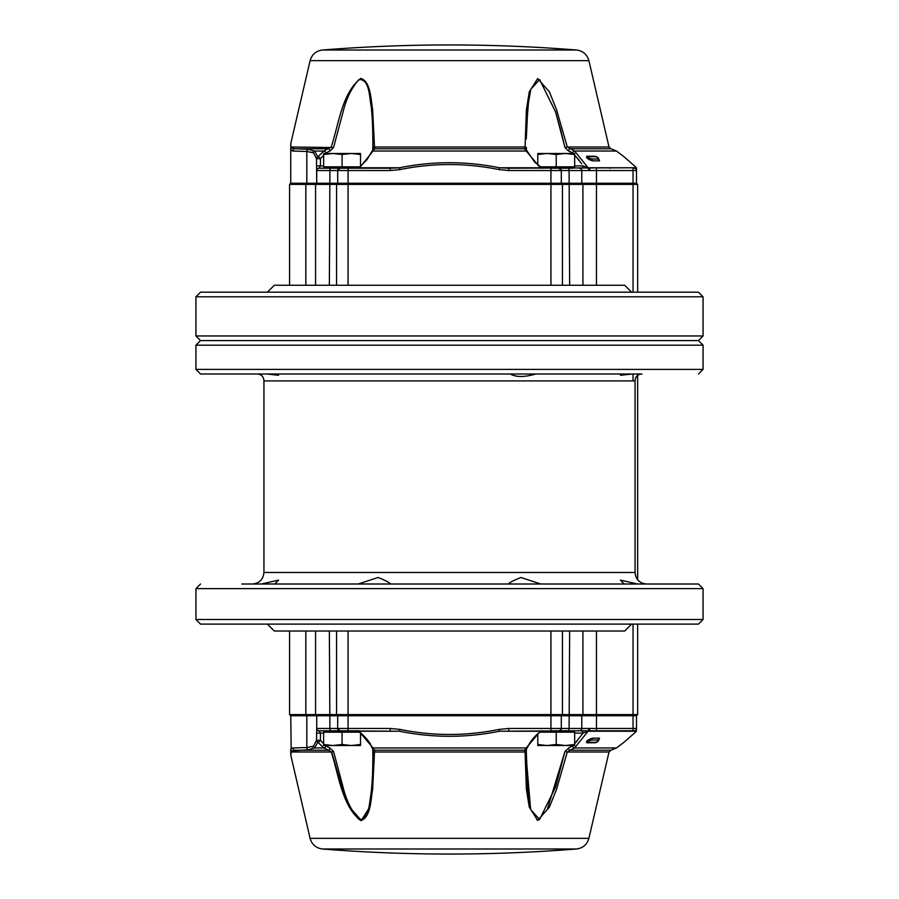 <?xml version="1.0" encoding="UTF-8"?>
<svg xmlns="http://www.w3.org/2000/svg" width="899" height="899" viewBox="0 0 899 899"><rect width="100%" height="100%" fill="white"/><g stroke="black" fill="none" stroke-linecap="round" stroke-linejoin="round"><path stroke-width="1.35" d="M323.64 155.28L320.449 158.718A2.304 1.292 -136.8 0 0 317.774 156.875A2.304 2.09 -9.3 0 0 316.527 158.718L316.729 183.261L636.503 183.261L637.661 184.407L289.579 184.407L290.737 183.261L316.729 183.261L315.571 184.407L315.571 285.264M315.571 631.031L315.571 714.593L316.729 715.739L290.737 715.739L289.579 714.593L637.661 714.593L637.661 624.108M292.894 747.934L306.817 747.563L313.549 746.136L316.527 740.282L316.729 728.46L390.233 728.46L399.92 729.404C432.835 736.135 465.896 736.135 499.08 729.404L508.767 728.46L636.503 728.46L636.503 729.404L636.503 715.739L316.729 715.739L316.729 728.46A2.304 2.304 0 0 0 319.033 730.775L320.449 733.078L320.449 740.282A2.304 1.292 136.8 0 1 317.774 742.125L314.616 747.968L308.177 749.755L291.377 750.935L290.793 755.52L290.804 751.991A2.304 2.113 -0 0 1 290.737 751.463L290.737 749.35L292.894 747.934A2.304 2.259 86.3 0 0 294.872 750.227L328.731 750.227L323.865 747.968L317.774 742.125A2.304 2.09 9.3 0 1 316.527 740.282L320.449 740.282L323.64 743.72M636.503 715.739L637.661 714.593M289.579 714.593L289.579 631.031M289.579 285.264L289.579 184.407M637.661 579.765L637.661 374.006M637.661 292.175L637.661 184.407M562.448 714.593L562.448 631.031L562.448 714.593L561.302 715.739L562.448 714.593M316.729 170.54L337.698 170.54L337.698 183.261L336.552 184.407L336.552 285.264L336.552 184.407L337.698 183.261L337.698 170.54A2.304 2.304 90 0 1 340.002 168.225L319.033 168.225A2.304 2.304 0 0 0 317.841 168.562L319.033 168.225A2.304 2.304 0 0 0 316.729 170.54L316.729 183.261M596.34 742.293L598.419 739.989L592.272 739.989C588.654 740.686 587.204 741.45 587.912 742.293L596.228 742.293A2.304 1.933 -90 0 0 595.059 742.765L586.811 742.765A2.304 1.82 90 0 1 587.912 742.293M592.272 739.989A2.304 1.101 71.3 0 1 592.306 738.158L599.521 738.158A2.304 2.169 -32.5 0 0 598.419 739.989L592.272 739.989M586.811 742.765C585.833 741.428 587.665 739.888 592.306 738.158M599.521 738.158L598.24 741.282M596.97 742.203L595.059 742.765M635.807 731.797A2.304 1.955 -134.6 0 1 635.29 732.359L635.571 731.235L634.2 730.775L588.912 730.775L596.464 730.775L596.464 631.031M574.663 743.788L583.058 733.078L588.126 731.235L635.571 731.235A2.304 2.281 180 0 0 636.503 729.404L635.526 732.157L624.03 742.237L635.29 732.359M636.503 730.145A2.304 2.292 180 0 1 635.582 731.988M636.503 728.46A2.304 2.304 0 0 1 634.2 730.775M588.946 728.46A2.304 1.157 90 0 1 587.789 730.775L589.148 730.775A2.304 1.686 90 0 0 588.126 731.235L574.596 747.968L569.786 750.227L574.596 747.968L616.489 747.968L624.03 742.237M589.913 728.46A2.304 1.011 90 0 1 588.912 730.775L580.99 730.775A2.304 2.068 90 0 1 583.058 733.078L583.035 733.112M582.912 631.031L582.912 714.593L581.777 715.739L581.777 728.46A2.304 2.259 90 0 1 579.518 730.775L499.451 731.235C466.042 737.967 432.745 737.967 399.549 731.235L319.033 730.775A2.304 2.304 0 0 1 317.841 730.438L319.033 730.775M508.767 728.46L508.767 730.775M499.08 729.404L499.451 731.235L540.962 731.258M399.92 729.404L399.549 731.235L359.6 731.235A2.304 1.101 90 0 0 358.937 730.775M390.233 728.46L390.233 730.775M313.549 746.136A2.304 2.135 50.5 0 0 314.616 747.968L323.865 747.968A2.304 0.955 131.2 0 0 326.112 746.136L329.866 747.934A2.304 0.91 97.6 0 1 328.731 750.227L331.248 751.991L290.804 751.991M290.737 751.463C290.737 756.138 290.737 756.138 290.737 751.463M291.175 748.339L290.737 715.739M313.493 746.181L312.077 746.957M540.928 730.775A2.304 1.101 -90 0 0 540.265 731.235L526.23 747.99A2.304 1.753 -157.3 0 0 527.713 747.024L525.78 749.845A2.304 2.248 -124.4 0 1 525.78 749.845A2.304 2.248 -124.4 0 1 524.611 750.227L525.061 751.991L524.611 750.227L526.23 747.968L373.051 747.968L374.602 750.227L372.624 789.401C370.759 800.47 370.635 817.191 360.926 820.607C342.137 806.605 338.822 775.14 331.248 751.991L333.551 751.463L343.081 787.187C346.317 800.436 351.621 811.213 358.993 819.495C369.388 819.809 369.208 803.537 371.253 791.94C372.287 782.815 372.827 770.87 372.883 756.126L372.86 751.463A2.304 0.573 -0.5 0 0 372.86 751.485L372.86 751.485A2.304 0.573 -0.5 0 0 374.096 751.991L525.061 751.991A2.304 0.573 -179.3 0 0 526.297 751.497L527.904 793.019L530.837 809.741L539.591 819.45L555.582 787.074L564.977 751.463L547.581 808.538M358.937 731.292L373.051 747.968A2.304 1.764 -21.7 0 1 371.545 746.99L371.545 746.99C370.635 743.136 366.432 737.899 358.915 731.28L357.476 730.775M331.697 751.991L342.418 789.198L349.632 807.212L361.342 820.427L369.77 806.999L372.613 789.052L373.939 751.991M538.962 819.708L536.827 819.753M530.567 808.74L526.263 758.026M568.853 747.901L564.977 751.463L567.303 751.991L569.786 750.227L567.303 751.991L556.582 789.198L549.368 807.212L537.658 820.427L529.23 806.999L526.387 789.052L525.061 751.991M577.304 740.922L576.192 742.169M572.944 745.518L572.315 746.136L572.944 745.518M588.901 838.34L310.099 838.34C311.908 844.566 316.032 848.117 322.471 848.993L576.529 848.993C582.968 848.117 587.092 844.577 588.901 838.34L609.028 751.991L610.983 750.227L569.786 750.227A2.304 0.944 82.3 0 1 568.618 747.934L572.315 746.136A2.304 0.989 48.4 0 0 574.596 747.968M526.387 749.305L526.297 751.463A2.304 0.573 -179.3 0 1 526.297 751.497L526.454 749.013M526.297 751.463L526.263 757.059M371.545 746.99L373.366 749.788A2.304 2.259 -53.3 0 0 374.602 750.227L524.611 750.227M372.714 748.923L372.883 755.677M329.866 747.934L333.551 751.463M325.46 745.518L326.112 746.136M340.002 730.775L340.013 730.775A2.304 2.304 -90 0 1 337.698 728.46L337.698 715.739L336.552 714.593L337.698 715.739L337.698 728.46L340.002 730.775M316.729 728.46L316.729 715.739M598.24 157.718L599.521 160.842A2.304 2.169 32.5 0 1 598.419 159.011L596.34 156.707L587.912 156.707C587.204 157.55 588.654 158.314 592.272 159.011A2.304 1.101 -71.3 0 0 592.306 160.842C587.665 159.112 585.845 157.572 586.811 156.235A2.304 1.82 -90 0 0 587.912 156.707M596.97 156.797L595.059 156.235A2.304 1.933 90 0 0 596.228 156.707L596.34 156.707M599.521 160.842L592.306 160.842M592.272 159.011L598.419 159.011L592.272 159.011M635.807 167.203A2.304 1.955 134.6 0 0 635.29 166.641L624.03 156.763L635.526 166.843L636.503 168.855A2.304 2.292 180 0 0 635.582 167.012L635.571 167.765L588.126 167.765L583.058 165.922A2.304 2.068 -90 0 1 580.99 168.225M636.503 168.855L636.503 169.596A2.304 2.281 180 0 0 635.571 167.765L508.767 168.225L508.767 170.54L550.93 170.54L550.93 168.225L572.91 168.225L574.292 166.843M550.93 285.264L550.93 170.54L636.503 170.54A2.304 2.304 0 0 0 634.2 168.225A2.304 2.304 0 0 1 636.503 170.54L636.503 183.261M610.893 167.765L609.702 168.225M589.913 170.54A2.304 1.011 -90 0 0 588.912 168.225L589.148 168.225A2.304 1.686 -90 0 1 588.126 167.765L574.596 151.032L567.303 147.009L574.596 151.032L616.489 151.032L624.03 156.763M588.946 170.54A2.304 1.157 -90 0 0 587.789 168.225M390.233 170.54L390.233 168.225L340.002 168.225L337.698 170.54L390.233 170.54L399.92 169.596C432.835 162.865 465.896 162.865 499.08 169.596L499.451 167.765L508.767 168.225M399.92 169.596L399.549 167.765C432.745 161.033 466.042 161.033 499.451 167.765L540.265 167.765L526.23 151.032L524.611 148.773L525.061 147.009L524.611 148.773A2.304 2.248 124.4 0 1 525.78 149.155A2.304 2.248 124.4 0 0 525.78 149.155L527.713 151.976A2.304 1.753 157.3 0 0 526.23 151.032L373.051 151.032L359.6 167.765L357.476 168.225M390.233 168.225L399.549 167.765L359.6 167.765A2.304 1.101 -90 0 1 358.937 168.225M316.527 165.922L320.449 165.922L319.033 168.225M323.64 165.922L320.449 165.922L320.449 158.718L316.527 158.718L313.549 152.864A2.304 2.135 -50.5 0 1 314.616 151.032L317.774 156.875L323.865 151.032L331.248 147.009C338.822 123.86 342.137 92.395 360.926 78.393C370.635 81.809 370.759 98.53 372.624 109.599L374.602 148.773L373.051 151.032A2.304 1.764 21.7 0 0 371.545 152.01L366.893 159.808L358.915 167.72M313.549 152.864L306.817 151.437L292.894 151.066A2.304 2.259 -86.3 0 1 294.872 148.773L308.177 149.245L314.616 151.032L323.865 151.032A2.304 0.955 -131.2 0 1 326.112 152.864L325.46 153.482M292.894 151.066L290.737 149.65L291.298 150.74M290.737 183.261L290.737 147.537C290.737 142.862 290.737 142.862 290.737 147.537A2.304 2.113 0 0 1 290.804 147.009L291.377 148.065L294.872 148.773L328.731 148.773A2.304 0.91 -97.6 0 1 329.866 151.066L326.112 152.864M310.099 60.66C311.908 54.434 316.032 50.883 322.471 50.007L576.529 50.007C582.968 50.883 587.092 54.423 588.901 60.66L310.099 60.66L290.793 143.48L290.804 147.009L290.737 143.997M312.088 152.043L313.526 152.841M540.962 167.742L540.265 167.765A2.304 1.101 90 0 0 540.928 168.225M560.718 130.074L564.977 147.537L555.582 111.925L539.591 79.55L530.837 89.259L527.904 105.981L526.263 139.064M526.398 130.097L526.443 128.467M526.466 127.669L528.657 100.059M555.402 111.341L560.628 129.737M574.596 151.032A2.304 0.989 -48.4 0 0 572.315 152.864L568.618 151.066L570.607 151.673M581.743 163.832L575.281 155.853M576.057 156.696L577.27 158.044M577.304 158.078L579.125 160.258M526.454 149.987L526.297 147.537A2.304 0.573 179.3 0 0 526.297 147.503A2.304 0.573 179.3 0 0 525.061 147.009L526.387 109.948L529.23 92.001L537.658 78.573L549.368 91.788L556.582 109.802L567.303 147.009L564.977 147.537L568.618 151.066A2.304 0.944 -82.3 0 1 569.786 148.773L610.983 148.773L616.489 151.032M526.297 147.537L526.387 149.695M371.545 152.01L373.366 149.212A2.304 2.259 53.3 0 1 374.602 148.773L524.611 148.773M290.804 147.009L333.551 147.537L343.081 111.813C346.317 98.564 351.621 87.787 358.993 79.505C369.388 79.191 369.208 95.463 371.253 107.06C372.287 116.185 372.827 128.13 372.883 142.874L372.86 147.537A2.304 0.573 0.5 0 1 372.86 147.515L372.86 147.515A2.304 0.573 0.5 0 1 374.096 147.009L525.061 147.009M333.551 147.537L329.866 151.066M324.022 166.843L325.404 168.225L358.757 168.225M588.901 60.66L609.028 147.009L567.303 147.009M351.307 745.518L360.521 745.518L360.521 744.484L351.307 745.518L342.081 744.484L332.866 745.518L351.307 745.518M323.64 745.518L332.866 745.518L323.64 744.484L323.64 745.518M323.64 744.484L323.64 732.157L359.982 732.157M360.521 732.606L360.521 744.484M342.081 732.157L342.081 744.484M358.757 730.775L325.404 730.775L324.022 732.157M565.449 745.518L574.663 745.518L574.663 744.484L565.449 745.518L556.223 744.484L547.008 745.518L565.449 745.518M537.782 745.518L547.008 745.518L537.782 744.484L537.782 745.518M539.827 732.157L574.663 732.157L574.663 744.484M537.782 733.876L537.782 744.484M556.223 732.157L556.223 744.484M569.64 631.031L569.089 728.46A2.304 1.101 90 0 1 567.988 730.775L550.93 730.775L550.93 631.031M547.008 153.482L537.782 153.482L537.782 154.516L547.008 153.482L556.223 154.516L565.449 153.482L547.008 153.482M574.663 153.482L565.449 153.482L574.663 154.516L574.663 153.482M574.663 154.516L574.663 166.843L539.827 166.843M537.782 165.124L537.782 154.516M556.223 166.843L556.223 154.516M332.866 153.482L323.64 153.482L323.64 154.516L332.866 153.482L342.081 154.516L351.307 153.482L332.866 153.482M360.521 153.482L351.307 153.482L360.521 154.516L360.521 153.482M359.982 166.843L323.64 166.843L323.64 154.516M360.521 166.394L360.521 154.516M342.081 166.843L342.081 154.516M624.176 584.002L620.422 580.113L637.56 584.002M544.839 584.002L508.463 584.002C510.014 582.282 514.183 580.113 520.948 577.506L540.782 584.002M358.218 584.002L378.041 577.506C384.817 580.102 388.975 582.271 390.537 584.002M261.44 584.002L278.578 580.113L274.824 584.002M558.998 584.002L698.456 584.002L703.063 588.609L703.063 619.501L698.456 624.108L200.544 624.108L195.937 619.501L703.063 619.501M386.053 584.002L354.161 584.002M698.456 584.002L241.887 584.002M273.779 584.002L278.578 584.002M386.053 624.108L354.161 624.108M263.935 572.483L263.935 380.918L635.065 380.918L635.065 572.483L263.935 572.483C263.25 579.484 259.418 583.316 252.417 584.002M512.947 374.006L528.893 374.006M641.167 374.006L200.544 374.006L195.937 369.399L195.937 345.194L200.544 340.586L698.456 340.586L703.063 345.194L195.937 345.194M620.422 374.006L558.998 374.006M278.578 374.006L340.002 374.006M386.053 374.006L363.275 374.006M200.544 340.586L195.937 335.968L195.937 296.782L200.544 292.175L698.456 292.175L703.063 296.782L195.937 296.782M273.779 292.175L257.833 292.175M646.583 584.002C639.582 583.316 635.75 579.484 635.065 572.483M621.58 374.006L620.422 375.288L632.154 374.006M510.205 374.006C516.037 377.288 524.544 377.288 535.725 374.006M266.846 374.006L278.578 375.288L277.42 374.006M267.396 624.108L274.307 631.031L624.693 631.031L631.604 624.108M631.604 292.175L624.693 285.264L274.307 285.264L267.396 292.175M348.07 168.225L348.07 285.264M562.448 184.407L561.302 183.261L562.448 184.407L562.448 285.264L562.448 184.407M569.64 285.264L569.089 170.54A2.304 1.101 -90 0 0 567.988 168.225M331.012 168.225A2.304 1.101 -90 0 0 329.911 170.54L329.36 285.264M582.912 285.264L582.912 184.407L581.777 183.261L581.777 170.54A2.304 2.259 -90 0 0 579.518 168.225M596.464 285.264L596.464 168.225M308.177 149.245A2.304 1.978 -90.3 0 0 306.817 151.437L306.817 183.261L305.829 184.407L305.829 285.264M633.042 292.175L633.042 168.225M348.07 631.031L348.07 730.775M329.36 631.031L329.911 728.46A2.304 1.101 90 0 0 331.012 730.775M305.829 631.031L305.829 714.593L306.817 715.739L306.817 747.563A2.304 1.978 90.3 0 0 308.177 749.755M633.042 730.775L633.042 624.108M336.552 714.593L336.552 631.031L336.552 714.593M633.042 380.918L633.042 374.006M561.302 728.46A2.304 2.304 -90 0 1 558.998 730.775L558.987 730.775C561.257 729.628 562.021 728.864 561.302 728.46L561.302 715.739L561.302 728.46M316.729 728.55A2.304 2.292 -0 0 0 319.37 730.808M316.527 733.078L323.64 733.078M290.737 749.35A2.304 2.27 -0 0 0 291.377 750.935M583.058 733.078L574.663 733.078M609.028 751.991L567.303 751.991M595.059 156.235L586.811 156.235M561.302 170.54L561.302 170.54A2.304 2.304 90 0 0 558.998 168.225L561.302 170.54L561.302 183.261L561.302 170.54M499.08 169.596L508.767 170.54M316.729 170.45A2.304 2.292 0 0 1 319.37 168.192M290.737 149.65A2.304 2.27 0 0 1 291.377 148.065M583.058 165.922L574.663 165.922M703.063 588.609L195.937 588.609L195.937 619.501M195.937 369.399L703.063 369.399L698.456 374.006M195.937 335.968L703.063 335.968L698.456 340.586M310.099 838.34L290.737 755.003M542.378 730.775L540.973 731.247C534.703 735.933 530.286 741.192 527.713 747.024M610.983 750.227L616.489 747.968M322.471 848.993A1597.456 1597.456 0 0 0 576.529 848.993M527.713 151.976L534.804 162.27L542.378 168.225M372.883 143.323L372.714 150.077M576.529 50.007A1597.456 1597.456 0 0 0 322.471 50.007M609.028 147.009L610.983 148.773M572.91 730.775L574.292 732.157M195.937 588.609L200.544 584.002M703.063 369.399L703.063 345.194M703.063 335.968L703.063 296.782M635.065 380.918C635.346 376.546 637.661 374.242 641.987 374.006M263.935 380.918C263.665 376.569 261.362 374.265 257.013 374.006"/></g></svg>
